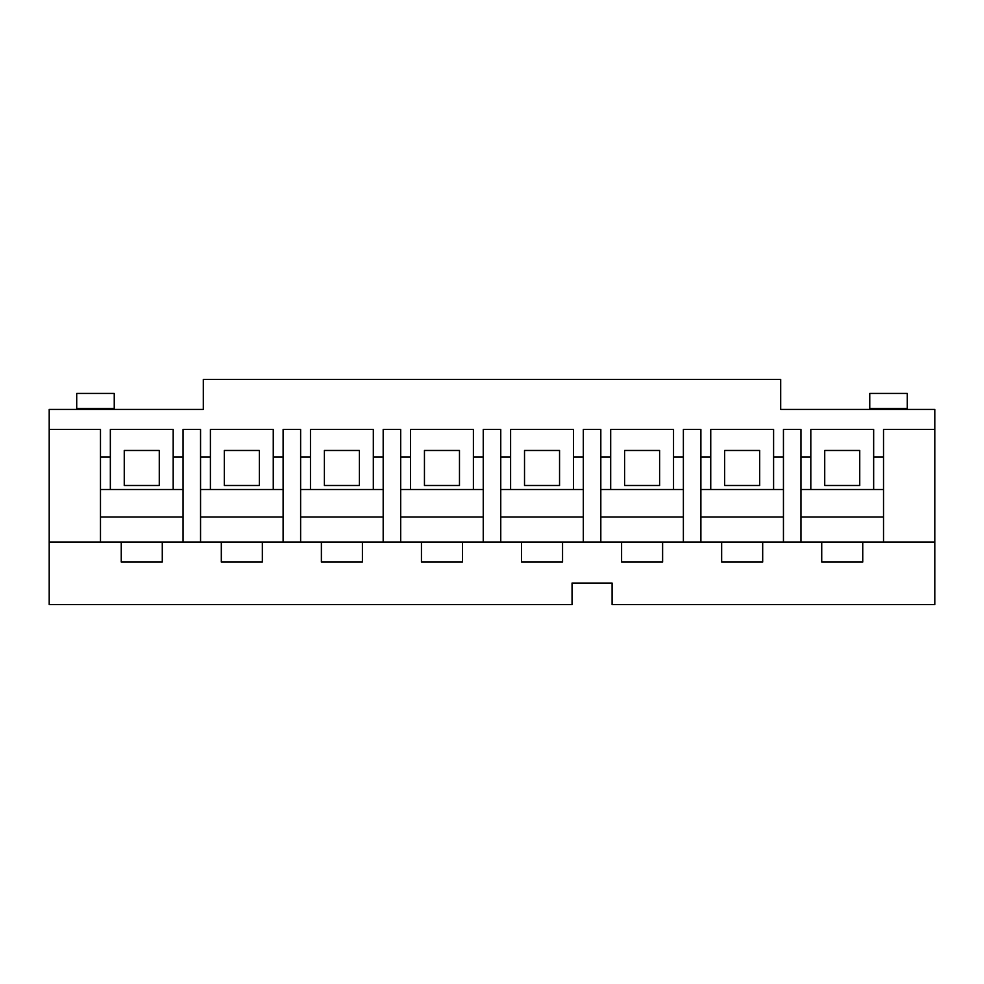 <?xml version="1.0" encoding="UTF-8"?>
<svg xmlns="http://www.w3.org/2000/svg" width="984" height="984" viewBox="0 0 984 984"><rect width="100%" height="100%" fill="white"/><g stroke="black" fill="none" stroke-linecap="round" stroke-linejoin="round"><path stroke-width="1.48" d="M49.2 542.036L100.479 542.036L100.479 429.454L49.2 429.454L49.2 604.582L572.048 604.582L572.048 583.057L612.085 583.057L612.085 604.582L934.8 604.582L934.8 542.036L883.521 542.036L883.521 429.454L934.8 429.454L934.8 542.036M862.747 542.036L862.747 562.048L821.726 562.048L821.726 542.036L883.521 542.036M762.686 542.036L762.686 562.048L721.653 562.048L721.653 542.036L783.449 542.036L783.449 429.454L800.964 429.454L800.964 542.036L821.726 542.036M662.613 542.036L662.613 562.048L621.593 562.048L621.593 542.036L683.376 542.036L683.376 429.454L700.891 429.454L700.891 542.036L721.653 542.036M562.553 542.036L562.553 562.048L521.52 562.048L521.52 542.036L583.315 542.036L583.315 429.454L600.818 429.454L600.818 542.036L621.593 542.036M462.48 542.036L462.48 562.048L421.447 562.048L421.447 542.036L483.242 542.036L483.242 429.454L500.758 429.454L500.758 542.036L521.52 542.036M362.407 542.036L362.407 562.048L321.387 562.048L321.387 542.036L383.182 542.036L383.182 429.454L400.685 429.454L400.685 542.036L421.447 542.036M262.347 542.036L262.347 562.048L221.314 562.048L221.314 542.036L283.109 542.036L283.109 429.454L300.624 429.454L300.624 542.036L321.387 542.036M162.274 542.036L162.274 562.048L121.253 562.048L121.253 542.036L183.036 542.036L183.036 429.454L200.552 429.454L200.552 542.036L221.314 542.036M100.479 542.036L121.253 542.036M602.06 583.057L607.079 583.057M577.054 583.057L582.085 583.057M49.2 429.454L49.2 409.442L203.307 409.442L203.307 379.418L780.693 379.418L780.693 409.442L934.8 409.442L934.8 429.454M907.285 408.446L869.758 408.446L869.758 393.428L907.285 393.428L907.285 409.442M76.715 408.446L76.715 393.428L114.242 393.428L114.242 408.446L76.715 408.446L76.715 409.442M824.727 485.493L824.727 450.475L859.745 450.475L859.745 485.493L824.727 485.493M883.521 489.503L800.964 489.503M783.449 542.036L800.964 542.036M810.816 489.503L810.816 429.454L873.657 429.454L873.657 489.503M724.654 485.493L724.654 450.475L759.685 450.475L759.685 485.493L724.654 485.493M783.449 489.503L700.891 489.503M683.376 542.036L700.891 542.036M710.743 489.503L710.743 429.454L773.596 429.454L773.596 489.503M624.594 485.493L624.594 450.475L659.612 450.475L659.612 485.493L624.594 485.493M683.376 489.503L600.818 489.503M583.315 542.036L600.818 542.036M610.683 489.503L610.683 429.454L673.523 429.454L673.523 489.503M524.521 485.493L524.521 450.475L559.552 450.475L559.552 485.493L524.521 485.493M583.315 489.503L500.758 489.503M483.242 542.036L500.758 542.036M510.61 489.503L510.61 429.454L573.451 429.454L573.451 489.503M424.448 485.493L424.448 450.475L459.479 450.475L459.479 485.493L424.448 485.493M483.242 489.503L400.685 489.503M383.182 542.036L400.685 542.036M410.549 489.503L410.549 429.454L473.39 429.454L473.39 489.503M324.388 485.493L324.388 450.475L359.406 450.475L359.406 485.493L324.388 485.493M383.182 489.503L300.624 489.503M283.109 542.036L300.624 542.036M310.477 489.503L310.477 429.454L373.317 429.454L373.317 489.503M224.315 485.493L224.315 450.475L259.346 450.475L259.346 485.493L224.315 485.493M283.109 489.503L200.552 489.503M183.036 542.036L200.552 542.036M210.404 489.503L210.404 429.454L273.257 429.454L273.257 489.503M124.255 485.493L124.255 450.475L159.273 450.475L159.273 485.493L124.255 485.493M183.036 489.503L100.479 489.503M110.343 489.503L110.343 429.454L173.184 429.454L173.184 489.503M110.343 456.982L100.479 456.982M183.036 456.982L173.184 456.982M210.404 456.982L200.552 456.982M283.109 456.982L273.257 456.982M310.477 456.982L300.624 456.982M383.182 456.982L373.317 456.982M410.549 456.982L400.685 456.982M483.242 456.982L473.39 456.982M510.61 456.982L500.758 456.982M583.315 456.982L573.451 456.982M610.683 456.982L600.818 456.982M683.376 456.982L673.523 456.982M710.743 456.982L700.891 456.982M783.449 456.982L773.596 456.982M810.816 456.982L800.964 456.982M883.521 456.982L873.657 456.982M183.036 517.018L100.479 517.018M283.109 517.018L200.552 517.018M383.182 517.018L300.624 517.018M483.242 517.018L400.685 517.018M583.315 517.018L500.758 517.018M683.376 517.018L600.818 517.018M783.449 517.018L700.891 517.018M883.521 517.018L800.964 517.018M114.242 408.446L114.242 409.442M869.758 408.446L869.758 409.442"/></g></svg>
